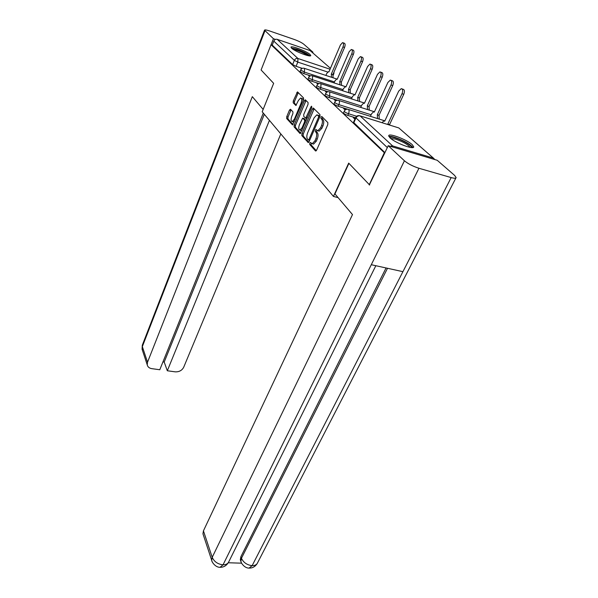 <?xml version="1.0" encoding="UTF-8"?>
<svg xmlns="http://www.w3.org/2000/svg" width="598" height="598" viewBox="0 0 598 598"><rect width="100%" height="100%" fill="white"/><g stroke="black" fill="none" stroke-linecap="round" stroke-linejoin="round"><path stroke-width="0.9" d="M309.771 143.064L309.727 144.447L315.467 150.898L316.626 150.12L327.786 124.623L327.839 122.605L321.829 116.498L321.014 117.096L320.969 118.479L321.739 119.264C322.703 120.647 322.636 122.777 321.552 125.64L320.633 127.755L317.83 130.76L315.961 129.512L315.355 130.162L315.31 131.545L316.058 132.352C317 133.765 316.94 135.881 315.864 138.714L314.952 140.807L312.231 143.729L310.362 142.429L309.771 143.064M311.207 143.236L311.057 144.828L316.282 150.689M322.516 117.193L322.307 118.882L323.077 119.667L321.739 119.264M316.82 130.297L316.648 131.941L317.396 132.741L316.058 132.352M390.105 137.914C395.285 142.974 414.085 150.068 413.726 146.854L412.172 144.604C406.767 139.543 388.536 132.674 388.7 135.791L390.105 137.914M291.637 48.229C294.889 51.465 311.035 57.617 310.773 55.532L310.048 54.47C306.639 51.204 290.86 45.201 290.979 47.227L291.637 48.229M290.516 109.24L289.492 110.039L286.734 116.677L286.659 118.516L292.519 124.93L303.5 99.814L303.567 97.937L297.468 91.883L293.267 100.965L293.192 102.804L295.875 105.495L298.387 100.509L300.585 98.02C301.915 98.438 302.065 100.187 301.041 103.267L294.351 119.189L292.228 121.588C290.912 121.147 290.755 119.398 291.764 116.341L292.863 113.717L292.938 111.863L290.516 109.24M369.654 184.999L348.686 163.112L333.46 196.436L262.201 111.796L273.652 83.331L261.094 69.973L271.044 44.708L384.738 153.095M369.145 184.857L384.23 152.946M301.923 133.668L301.848 135.597L308.254 142.593L309.091 141.689L319.93 116.603L319.99 114.629L313.322 108.021L312.462 108.971L301.923 133.668L303.231 134.049L303.164 135.97L308.762 142.249M299.949 133.459L294.096 126.873L294.164 124.997L304.389 100.718L305.227 99.776L308.067 102.512L308.007 104.418L303.769 114.412L303.702 116.311L305.683 118.247L310.975 106.855L311.573 106.19L311.715 107.61L300.293 133.556M302.326 68.359L296.085 66.311L297.804 62.117L294.343 60.383L273.802 41.12C274.564 39.603 275.693 39.012 277.195 39.348L310.1 50.568L330.455 68.329L311.281 51.592M369.243 110.107L369.056 106.489L367.284 105.868L380.515 76.686C381.517 73.875 381.315 72.276 379.909 71.895L377.51 74.302L364.414 103.327L363.748 103.05L361.797 105.001L360.721 107.408M271.044 44.708L272.232 45.104L273.802 41.12M434.888 159.591L433.378 158.089L392.617 145.919L390.09 146.248M355.317 118.262L353.276 117.627L354.913 119.174M345.988 109.494L345.547 109.075L345.151 109.972M345.547 109.075L343.529 108.447L345.166 109.987M336.427 100.509L336.046 100.696M336.218 100.307L334.237 99.679L335.627 100.995M327.293 91.928L325.349 91.307L326.515 92.406M318.42 83.81L316.858 83.301L317.815 84.206M309.951 76.036L308.725 75.64L309.487 76.357M310.489 75.804L303.777 73.614L304.404 72.104L300.682 70.018L300.061 71.528L303.777 73.614M319.04 83.578L311.805 81.246L312.455 79.706C310.227 78.891 308.957 78.166 308.635 77.546L307.992 79.086C308.314 79.713 309.585 80.431 311.805 81.246M328.04 91.718L320.199 89.214L320.864 87.644C318.584 86.807 317.276 86.067 316.94 85.409L316.275 86.979C316.611 87.637 317.919 88.377 320.199 89.214M337.549 100.255L328.967 97.541L329.662 95.949C327.315 95.097 325.97 94.327 325.618 93.639L324.931 95.232C325.282 95.919 326.628 96.697 328.967 97.541M347.797 109.284L338.154 106.265L338.864 104.635C336.457 103.768 335.074 102.968 334.708 102.243L334.731 102.183M355.526 117.799L347.774 115.407L348.514 113.747C346.04 112.85 344.612 112.02 344.231 111.258L344.254 111.198M333.46 196.436L338.094 197.624M301.863 68.598L300.929 68.292L301.519 68.845M334.028 103.805L333.998 103.865C334.364 104.598 335.747 105.398 338.154 106.265M343.521 112.85L343.491 112.917C343.872 113.687 345.3 114.517 347.774 115.407M272.232 45.104L292.631 64.577L296.085 66.311M384.948 152.654L353.485 122.328M312.836 143.901L313.561 144.111L316.297 141.195L314.952 140.807M317.396 132.741C318.345 134.154 318.278 136.277 317.209 139.102L316.297 141.195M318.413 130.932L319.168 131.156L321.978 128.159L320.633 127.755M323.077 119.667C324.041 121.058 323.981 123.181 322.898 126.036L321.978 128.159M314.174 108.716L303.231 134.049M308.217 139.895L309.002 139.349L318.487 117.358L318.532 115.982L316.865 114.831L314.077 117.858L307.664 132.793C306.625 135.567 306.55 137.645 307.454 139.042L308.217 139.895M309.54 140.276L308.411 139.977M319.952 116.535L318.532 115.982M317.613 115.063L319.863 116.386M300.712 133.227L295.382 127.247L294.096 126.873M306.064 100.479L295.457 125.371L295.382 127.247M306.774 118.576L305.683 118.247M299.419 124.676C298.38 127.815 298.551 129.609 299.934 130.065L302.125 127.651L304.539 121.97L304.606 120.056L302.64 118.112L299.419 124.676M300.682 130.282L302.199 129.938M306.079 120.826L304.606 120.056M302.85 118.18L304.195 118.606L305.914 120.445M292.975 121.805L294.373 121.521M302.992 101.017C303.081 99.32 302.708 98.453 301.87 98.416L301.145 98.192M298.297 92.578L294.537 101.361L294.463 103.192L296.339 105.173M291.084 109.853L288.004 117.059L287.922 118.89L293.005 124.586M388.281 124.631L387.833 124.048L402.013 93.722C403.089 90.754 402.843 89.065 401.265 88.646L398.709 91.105L384.678 121.259L383.916 120.938L381.973 122.672M402.043 88.908L403.007 89.237C404.584 89.648 404.839 91.345 403.755 94.305L389.567 124.586L390.016 125.169M389.567 124.586L387.833 124.048M377.54 118.568L377.316 114.749L391.01 85.006C392.049 82.113 391.825 80.476 390.337 80.072L387.863 82.509L374.311 112.088L373.601 111.789L371.597 113.762L370.416 116.341M391.062 80.319L392.049 80.655C393.544 81.059 393.768 82.696 392.729 85.581L379.027 115.287L379.252 119.099M379.027 115.287L377.316 114.749M367.501 109.554L367.381 105.958M380.59 72.126L381.599 72.47C383.004 72.859 383.206 74.451 382.204 77.254L369.056 106.489M368.966 106.407L367.284 105.868M348.911 163.351L334.94 193.916L352.484 214.57L203.44 530.86L212.208 557.314L404.42 160.78L388.237 145.695L369.362 184.917M404.42 160.78C408.09 163.822 412.926 166.319 418.929 168.262L371.291 264.712L402.917 271.671L451.169 177.584L418.929 168.262M451.169 177.584C454.278 178.443 455.93 178.436 456.125 177.561L454.577 175.386L437.213 160.279L388.237 145.695M228.272 562.763L241.614 563.174M203.32 534.911L202.954 533.797L203.44 530.86M240.74 560.969L240.321 559.825L240.874 556.731L386.061 267.964M240.874 556.731L241.443 558.285L240.889 561.38L241.3 562.516M387.504 268.278L241.443 558.285C243.506 562.591 247.071 565.05 252.139 565.663L249.089 568.085M212.058 561.402L211.685 560.274L212.208 557.314C214.181 561.709 217.792 564.213 223.047 564.811L220.101 567.285M263.157 109.419L252.319 96.659L147.519 362.224L147.235 364.855C147.743 366.955 149.268 368.219 151.81 368.652L159.786 369.743L263.292 113.089M142.369 345.031L264.525 30.147C264.809 29.653 266.484 29.922 269.563 30.954L294.134 39.416C298.447 40.985 301.624 42.555 303.679 44.132L312.941 52.183L312.679 52.811M264.525 30.147L273.428 38.721L275.469 39.416M311.334 51.637L312.941 52.183M162.955 361.88L164.203 362.052L167.32 370.767L175.162 371.836C179.101 372.031 181.942 370.506 183.691 367.269L280.828 133.922M167.32 370.767L269.429 120.385M273.428 38.721L271.066 44.715M164.203 362.052L264.309 114.3M389.829 137.652C390.292 136.897 392.206 137.009 395.562 138.003C402.731 140.082 412.59 146.017 411.372 147.557M410.176 147.392C407.918 144.507 403.045 141.748 395.562 139.117L390.718 138.444M412.919 147.519C410.011 143.946 403.986 140.552 394.822 137.338C391.974 136.479 389.993 136.195 388.872 136.464M292.086 48.602C292.811 48.341 294.567 48.67 297.356 49.597C303.649 51.929 307.529 53.999 309.002 55.823M307.559 55.539C305.354 53.805 301.938 52.101 297.326 50.449L293.297 49.455M309.981 55.891C307.604 53.73 303.238 51.495 296.9 49.186L291.338 47.937M357.896 100.942L357.701 97.392L370.491 68.74C371.463 66.004 371.283 64.449 369.953 64.076L367.621 66.468L354.95 94.962L354.322 94.693L352.439 96.637L351.445 98.879M370.588 64.3L371.605 64.651C372.943 65.025 373.122 66.58 372.158 69.308L359.353 97.923L359.555 101.473M359.353 97.923L357.701 97.392M348.716 92.705L348.529 89.274L360.915 61.146C361.85 58.477 361.685 56.967 360.422 56.608L358.172 58.97L345.898 86.949L345.315 86.703L343.476 88.624L342.564 90.717M361.02 56.817L362.052 57.176C363.322 57.535 363.487 59.045 362.552 61.714L350.151 89.805L350.346 93.236M350.151 89.805L348.529 89.274M339.926 84.826L339.746 81.507L351.751 53.88C352.656 51.279 352.506 49.806 351.31 49.462L349.12 51.794L337.227 79.28L336.674 79.041L334.895 80.947L334.05 82.905M351.871 49.656L352.91 50.023C354.113 50.367 354.263 51.839 353.358 54.44L341.346 82.031L341.533 85.35M341.346 82.031L339.746 81.507M331.501 77.269L331.329 74.062L342.968 46.921C343.85 44.387 343.715 42.944 342.572 42.608L340.449 44.925L328.915 71.924L328.399 71.708L326.665 73.591L325.888 75.423M343.103 42.794L344.156 43.168C345.3 43.505 345.435 44.94 344.553 47.474L332.907 74.586L333.079 77.792M332.907 74.586L331.329 74.062M311.057 144.828L309.727 144.447M322.307 118.882L320.969 118.479M316.648 131.941L315.31 131.545M327.711 72.037L297.804 62.117L297.939 58.499L330.066 69.226M277.195 39.348L297.939 58.499C296.361 58.163 295.165 58.791 294.343 60.383L292.631 64.577M433.378 158.089L398.799 127.927L360.093 115.885L392.617 145.919M334.469 81.933L304.404 72.104L304.539 68.404L337.272 79.175M343.043 89.618L312.455 79.706L312.582 75.909L345.965 86.792M351.998 97.631L320.864 87.644L320.976 83.757L320.483 83.578C318.861 83.309 317.68 83.922 316.94 85.409M361.349 106.01L329.662 95.949L329.767 91.957L329.229 91.771C327.577 91.501 326.373 92.129 325.618 93.639M371.134 114.771L338.864 104.635C339.582 102.774 339.612 101.406 338.961 100.539L338.386 100.337C336.704 100.075 335.478 100.711 334.708 102.243L333.998 103.865M356.655 116.274L348.514 113.747C349.254 111.841 349.277 110.436 348.589 109.539L347.976 109.314C346.264 109.06 345.016 109.711 344.231 111.258L343.491 112.917M308.635 77.546C309.36 76.081 310.519 75.475 312.111 75.744L312.582 75.909M300.682 70.018C301.392 68.568 302.528 67.978 304.098 68.247L304.539 68.404M387.34 147.594L355.631 117.567M353.747 122.882L355.892 118.105C356.909 116.289 358.307 115.549 360.093 115.885L359.428 115.653C357.686 115.399 356.408 116.057 355.601 117.642L353.455 122.403M333.998 72.037L333.841 73.741L333.243 73.808M398.799 127.927L360.041 115.848M317.209 139.102L315.864 138.714M322.898 126.036L321.552 125.64M315.856 151.01L315.467 150.898M313.778 109.374L312.462 108.971M308.336 142.571L307.963 142.466M303.164 135.97L301.848 135.597M309.981 139.626L309.002 139.349M319.474 117.657L318.487 117.358M319.07 115.571L317.74 115.167M295.457 125.371L294.164 124.997M305.683 101.122L304.389 100.718M307.454 117.604L306.52 117.32M311.857 107.124L310.975 106.855M303.051 127.927L302.125 127.651M305.473 122.246L304.539 121.97M304.195 118.606L302.894 118.217M295.24 119.451L294.351 119.189M301.938 103.544L301.041 103.267M294.463 103.192L293.192 102.804M294.537 101.361L293.267 100.965M297.924 93.213L296.653 92.817M287.922 118.89L286.659 118.516M288.004 117.059L286.734 116.677M290.763 110.421L289.492 110.039M389.672 124.683L387.938 124.137M403.755 94.305L402.013 93.722M379.125 115.377L377.42 114.838M392.729 85.581L391.01 85.006M382.204 77.254L380.515 76.686M375.836 265.706L228.899 561.544C228.017 563.697 226.066 564.789 223.047 564.811L371.291 264.712M402.917 271.671L252.139 565.663C254.995 565.663 256.834 564.654 257.663 562.636L455.93 177.935M264.944 30.819L142.339 346.601L147.519 362.224M147.235 364.855L142.07 349.195L142.294 345.225L142.406 350.226M359.443 98.005L357.791 97.467M372.158 69.308L370.491 68.74M350.241 89.879L348.612 89.349M362.552 61.714L360.915 61.146M341.428 82.105L339.828 81.582M353.358 54.44L351.751 53.88M332.989 74.653L331.412 74.137M344.553 47.474L342.968 46.921M413.547 147.228L413.726 146.854M348.544 109.494L384.865 120.856M338.916 100.509L374.46 111.759M329.73 91.928L364.533 103.065M320.954 83.735L355.048 94.753M333.258 75.086L333.819 73.778M433.408 158.096L400.144 129.086M313.561 144.111L312.231 143.729M319.168 131.156L317.83 130.76M301.243 130.446L299.934 130.065M293.506 121.962L292.228 121.588M257.222 563.518C255.264 566.56 252.648 568.093 249.373 568.1C244.343 568.392 240.845 562.531 240.889 561.38L240.321 559.825M228.473 562.419C226.47 565.633 223.772 567.255 220.356 567.293C215.579 567.726 211.625 561.873 211.685 560.274L202.954 533.797"/></g></svg>
